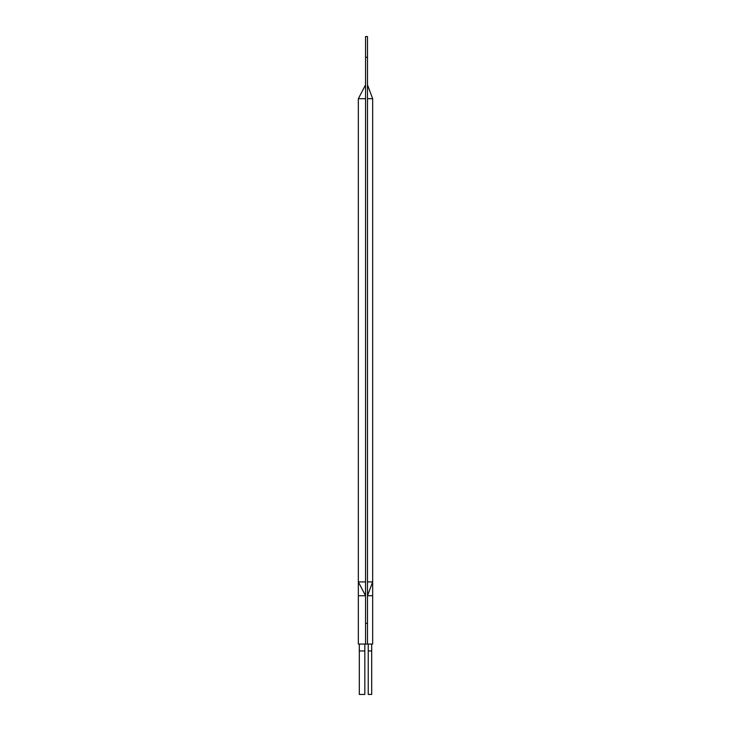 <?xml version="1.0" encoding="UTF-8"?>
<svg xmlns="http://www.w3.org/2000/svg" width="731" height="731" viewBox="0 0 731 731"><rect width="100%" height="100%" fill="white"/><g stroke="black" fill="none" stroke-linecap="round" stroke-linejoin="round"><path stroke-width="1.1" d="M365.555 623.342L365.555 57.265L367.483 57.265L367.483 623.342L365.555 623.342L365.555 644.057L358.336 644.057L358.336 595.728L365.555 595.728L358.336 581.922L358.336 595.728M367.483 57.265L367.483 36.55L365.555 36.55L365.555 57.265M365.555 84.878L358.336 98.685L365.555 98.685M365.555 581.922L358.336 581.922L358.336 98.685M371.695 644.057L371.695 694.45L368.241 694.45L368.241 644.057M359.305 644.057L359.305 694.45L364.824 694.45L364.824 644.057M365.555 644.057L367.483 644.057L367.483 623.342M365.555 36.55L367.483 36.55M367.483 595.728L372.664 595.728L372.664 581.922L367.483 595.728L372.664 581.922L367.483 581.922M367.483 98.685L372.664 98.685L367.483 84.878M372.664 595.728L372.664 644.057L367.483 644.057M372.664 98.685L372.664 581.922M371.695 650.955L368.241 650.955M359.305 650.955L364.824 650.955"/></g></svg>
